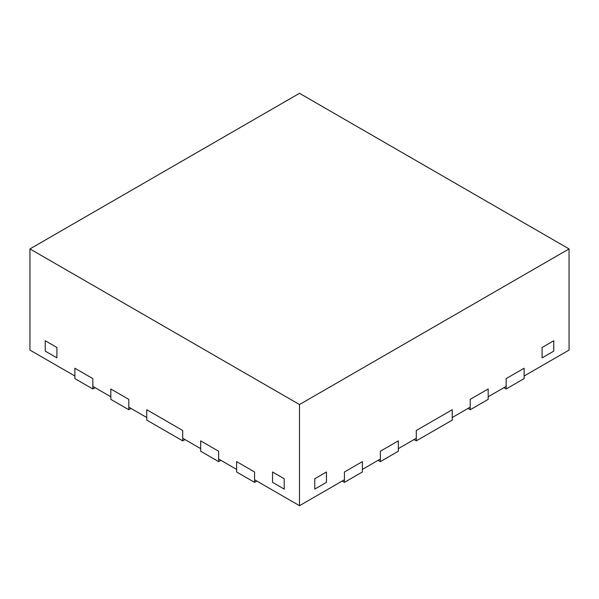 <?xml version="1.0" encoding="UTF-8"?>
<svg xmlns="http://www.w3.org/2000/svg" width="599" height="599" viewBox="0 0 599 599"><rect width="100%" height="100%" fill="white"/><g stroke="black" fill="none" stroke-linecap="round" stroke-linejoin="round"><path stroke-width="0.9" d="M553.776 351.119L553.776 340.741L542.095 347.487L553.776 340.741L553.776 351.119L542.095 357.858L542.095 347.487L542.095 357.858L553.776 351.119M284.226 489.098L284.226 478.728L272.545 471.982L284.226 478.728L284.226 489.098L272.545 482.36L272.545 471.982L272.545 482.36L284.226 489.098M314.774 489.098L326.455 482.36L326.455 471.982L314.774 478.728L326.455 471.982L326.455 482.36L314.774 489.098L314.774 478.728L314.774 489.098M254.575 482.36L254.575 471.982L254.575 479.762L299.5 505.698L299.5 404.542L569.05 248.922L299.5 93.302L29.95 248.922L29.95 350.078L74.875 376.015L74.875 368.235L74.875 378.613L92.845 388.983L92.845 378.605L92.845 386.392L110.815 396.763L110.815 388.983L110.815 399.361L128.785 409.731L128.785 399.361L128.785 407.14L146.755 417.518L146.755 409.731L146.755 420.109L182.695 440.857L182.695 430.486L182.695 438.266L200.665 448.636L200.665 440.857L200.665 451.234L218.635 461.612L218.635 451.234L218.635 459.014L236.605 469.391L236.605 461.612L236.605 471.982L254.575 482.36L256.821 481.064M236.605 461.612L254.575 471.982L236.605 461.612M182.695 440.857L184.941 439.561M146.755 409.731L182.695 430.486L146.755 409.731M92.845 388.983L95.091 387.688M74.875 368.235L92.845 378.605L74.875 368.235M45.224 351.119L56.905 357.858L56.905 347.487L45.224 340.741L56.905 347.487L56.905 357.858L45.224 351.119L45.224 340.741L45.224 351.119M128.785 409.731L131.031 408.436M110.815 388.983L128.785 399.361L110.815 388.983M218.635 461.612L220.881 460.309M200.665 440.857L218.635 451.234L200.665 440.857M503.909 387.688L506.155 388.983L524.125 378.613L524.125 368.235L506.155 378.605L524.125 368.235L524.125 376.015L569.05 350.078L569.05 248.922M506.155 388.983L506.155 378.605L506.155 386.392L488.185 396.763L488.185 388.983L488.185 399.361L470.215 409.731L470.215 399.361L488.185 388.983L470.215 399.361L470.215 407.14L452.245 417.518L452.245 409.731L452.245 420.109L416.305 440.857L416.305 430.486L452.245 409.731L416.305 430.486L416.305 438.266L398.335 448.636L398.335 440.857L398.335 451.234L380.365 461.612L380.365 451.234L398.335 440.857L380.365 451.234L380.365 459.014L362.395 469.391L362.395 461.612L362.395 471.982L344.425 482.36L344.425 471.982L362.395 461.612L344.425 471.982L344.425 479.762L299.5 505.698M467.969 408.436L470.215 409.731M414.059 439.561L416.305 440.857M378.119 460.309L380.365 461.612M342.179 481.064L344.425 482.36M29.95 248.922L299.5 404.542"/></g></svg>
